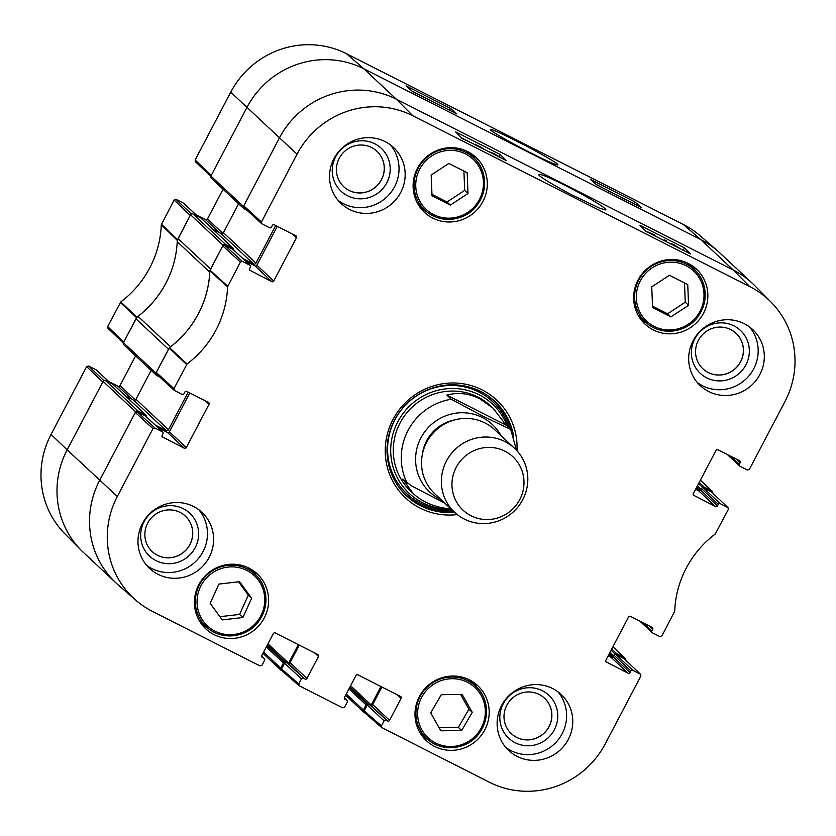 <?xml version="1.0" encoding="UTF-8"?>
<svg xmlns="http://www.w3.org/2000/svg" width="836" height="836" viewBox="0 0 836 836"><rect width="100%" height="100%" fill="white"/><g stroke="black" fill="none" stroke-linecap="round" stroke-linejoin="round"><path stroke-width="1.25" d="M51.048 434.438A86.819 84.488 133.1 0 0 65.009 533.943L81.259 550.349A87.696 85.345 -46.9 0 1 67.162 449.841L102.765 382.031L86.641 366.628L51.048 434.438L67.162 449.841A87.696 85.345 133.1 0 0 83.527 552.554L116.058 582.985A87.696 85.345 -46.9 0 1 99.693 480.282A87.696 85.345 133.1 0 0 118.398 585.095L135.85 600.227A86.819 84.488 -46.9 0 1 117.333 496.459L152.936 428.659L154.89 428.011L137.24 411.824L135.296 412.472L99.693 480.282L135.631 411.824A1.829 1.776 -46.9 0 1 138.065 411.019L145.694 414.886A1.097 1.066 -46.9 0 1 146.143 416.338L146.07 416.474M103.883 380.599L88.595 365.98L86.641 366.628M88.595 365.98L96.098 369.784L110.112 382.898M110.289 382.992L96.412 370.003A1.463 1.421 133.1 0 0 96.098 369.784M108.67 381.477L118.043 386.232L132.067 399.347M135.359 399.953L119.997 385.584A1.463 1.421 -46.9 0 1 118.043 386.232M119.997 385.584L135.61 355.843M191.36 213.995L176.062 199.365L174.118 200.013L161.275 224.79A99.536 96.861 -46.9 0 1 120.771 301.942L107.666 326.594L107.928 328.287L123.3 342.99M176.062 199.365L183.565 203.169L197.589 216.294M197.766 216.378L183.889 203.399A1.463 1.421 133.1 0 0 183.565 203.169M196.136 214.862L205.52 219.617L219.534 232.732M222.825 233.349L207.464 218.969A1.463 1.421 -46.9 0 1 205.52 219.617M207.464 218.969L223.076 189.229M195.133 159.979L211.257 175.382L246.85 107.583A87.696 85.345 -46.9 0 1 363.817 68.761L700.714 239.556A87.696 85.345 -46.9 0 1 717.601 250.904L700.15 235.773A86.819 84.488 133.1 0 0 683.43 224.539L346.532 53.734A86.819 84.488 133.1 0 0 230.736 92.169L195.133 159.979L195.394 161.682L210.776 176.375M177.263 241.176A98.658 96.015 133.1 0 0 177.295 240.381L190.232 215.427L174.118 200.013M107.666 326.594L123.78 341.997L136.979 317.168A98.658 96.015 133.1 0 0 137.616 316.687M600.363 186.679L596.58 184.735M596.162 184.369L603.373 188.204M437.959 104.343L440.3 105.524M430.571 100.602L432.463 101.553M416.924 93.684L419.599 95.032M412.744 91.824L423.277 96.903M623.593 198.738L629.957 201.685M621.869 197.871L632.047 202.74M609.778 191.716L614.773 193.983M607.396 190.514L617.741 195.488M450.531 108.44L456.811 113.905L412.315 91.343L406.035 85.878L450.531 108.44L449.59 110.237M634.869 201.894L641.149 207.359L596.653 184.798L590.373 179.332L634.869 201.894L633.928 203.691M530.923 152.988C547.078 161.108 556.065 165.089 557.894 164.953C558.897 164.149 548.207 157.753 525.813 145.746C501.464 133.363 489.781 128.065 490.753 129.862C489.426 130.217 506.762 140.72 530.923 152.988M450.322 205.081L432.013 195.791L431.167 175.048L448.848 163.448L467.167 172.738L468.003 193.482L450.322 205.081L447.009 201.978L464.691 190.378L463.907 171.087M420.78 208.279A37.641 36.627 133.1 0 0 424.761 210.63A37.641 36.627 133.1 0 0 426.099 211.278M474.984 159.039A37.641 36.627 133.1 0 0 471.64 153.929M432.745 218.091A37.641 36.627 -46.9 0 1 424.489 212.323A37.641 36.627 -46.9 0 1 423.455 159.812A37.641 36.627 -46.9 0 1 475.914 157.356A37.641 36.627 -46.9 0 1 480.23 205.844A37.641 36.627 -46.9 0 1 432.745 218.091M242.889 617.511L222.209 619.904L210.181 603.289L218.927 584.071L239.598 581.678L251.636 598.294L242.889 617.511L239.566 614.418L248.313 595.19L238.615 581.793M641.358 320.104A37.641 36.627 133.1 0 0 645.329 322.456A37.641 36.627 133.1 0 0 646.677 323.093M695.552 270.864A37.641 36.627 133.1 0 0 692.208 265.754M653.313 329.917A37.641 36.627 -46.9 0 1 645.058 324.149A37.641 36.627 -46.9 0 1 644.023 271.637A37.641 36.627 -46.9 0 1 696.482 269.182A37.641 36.627 -46.9 0 1 700.798 317.67A37.641 36.627 -46.9 0 1 653.313 329.917M202.103 624.805A37.641 36.627 133.1 0 0 206.074 627.157A37.641 36.627 133.1 0 0 207.422 627.805M256.297 575.565A37.641 36.627 133.1 0 0 252.953 570.455M214.058 634.628A37.641 36.627 -46.9 0 1 205.802 628.85A37.641 36.627 -46.9 0 1 204.778 576.338A37.641 36.627 -46.9 0 1 257.237 573.883A37.641 36.627 -46.9 0 1 261.543 622.371A37.641 36.627 -46.9 0 1 214.058 634.628M227.559 286.821L240.413 262.044L242.356 261.396L224.717 245.22L222.763 245.868L209.826 270.822A98.658 96.015 -46.9 0 1 169.509 347.609L156.311 372.438L156.593 374.162L174.243 390.339L173.951 388.615L187.055 363.974A99.536 96.861 133.1 0 0 227.559 286.821L209.826 270.822M205.186 400.768L209 404.342A1.463 1.421 133.1 0 0 208.404 402.409L186.794 391.447A1.463 1.421 133.1 0 0 184.85 392.094L184.004 393.704A1.463 1.421 -46.9 0 1 182.049 394.352L174.243 390.339M209 404.342L186.282 447.605L169.405 431.815A1.463 1.421 -46.9 0 1 167.461 432.463L184.338 448.253A1.463 1.421 133.1 0 0 186.282 447.605M184.338 448.253L162.163 436.768M137.24 411.824L145.506 416.014L162.383 431.815A1.463 1.421 -46.9 0 1 162.978 433.748L162.132 435.357A1.463 1.421 133.1 0 0 162.727 437.301M162.383 431.815L154.89 428.011M261.658 656.114L263.998 658.308A1.463 1.421 -46.9 0 1 264.594 660.241L261.95 665.278L259.996 665.926L152.57 611.461A86.819 84.488 -46.9 0 1 135.85 600.227M263.998 658.308L261.846 656.971M314.66 652.916L318.474 656.49A1.463 1.421 133.1 0 0 317.879 654.557L275.295 632.957A1.463 1.421 133.1 0 0 273.341 633.604L261.814 655.57A1.463 1.421 133.1 0 0 262.41 657.504M318.474 656.49L306.948 678.445L290.071 662.655A1.463 1.421 -46.9 0 1 288.117 663.303L305.004 679.093A1.463 1.421 133.1 0 0 306.948 678.445M305.004 679.093L286.529 662.488A1.463 1.421 133.1 0 0 284.585 663.136L301.462 678.937A1.463 1.421 -46.9 0 1 303.405 678.289M301.462 678.937L298.818 683.973L281.533 668.957L281.836 670.702L299.131 685.719L298.818 683.973M344.286 698.008L346.637 700.202A1.463 1.421 -46.9 0 1 347.233 702.135L344.578 707.172L342.635 707.82L299.131 685.719M346.637 700.202L344.484 698.865M397.299 694.81L401.113 698.384A1.463 1.421 133.1 0 0 400.517 696.451L357.933 674.851A1.463 1.421 133.1 0 0 355.979 675.498L344.453 697.454A1.463 1.421 133.1 0 0 345.049 699.398M401.113 698.384L389.586 720.339L372.699 704.549A1.463 1.421 -46.9 0 1 370.756 705.187L387.632 720.987A1.463 1.421 133.1 0 0 389.586 720.339M387.632 720.987L369.167 704.382A1.463 1.421 133.1 0 0 367.213 705.03L384.1 720.831A1.463 1.421 -46.9 0 1 386.044 720.183M384.1 720.831L381.456 725.867L364.162 710.84L364.475 712.596L381.759 727.613L381.456 725.867M640.272 674.088L632.768 670.284L615.892 654.483L624.158 658.674L640.606 674.318L640.867 676.021L605.264 743.831A86.819 84.488 -46.9 0 1 489.468 782.266L381.759 727.613M630.825 670.932L629.968 672.541L613.091 656.751L613.938 655.131L630.825 670.932A1.463 1.421 -46.9 0 1 632.768 670.284M608.138 655.873L611.147 657.399L628.024 673.189A1.463 1.421 133.1 0 0 629.968 672.541M628.024 673.189L605.849 661.704M648.872 625.704L652.686 629.278A1.463 1.421 133.1 0 0 652.09 627.345L630.48 616.383A1.463 1.421 133.1 0 0 628.536 617.031L605.818 660.294A1.463 1.421 133.1 0 0 606.413 662.237M652.686 629.278L651.84 630.887L643.26 622.862M727.738 507.473L720.245 503.669L703.358 487.879L711.624 492.07L728.072 507.713L728.334 509.406L715.229 534.058A99.536 96.861 133.1 0 0 674.725 611.21L661.882 635.987L659.938 636.635L652.435 632.831A1.463 1.421 -46.9 0 1 651.84 630.887M718.291 504.317L717.445 505.937L700.568 490.136L701.414 488.527L718.291 504.317A1.463 1.421 -46.9 0 1 720.245 503.669M695.615 489.259L698.614 490.784L715.491 506.585A1.463 1.421 133.1 0 0 717.445 505.937M715.491 506.585L693.316 495.09M736.349 459.1L740.163 462.663A1.463 1.421 133.1 0 0 739.567 460.73L717.957 449.768A1.463 1.421 133.1 0 0 716.003 450.416L693.295 493.689A1.463 1.421 133.1 0 0 693.88 495.623M740.163 462.663L739.317 464.283L730.727 456.247M292.663 234.164L296.477 237.727A1.463 1.421 133.1 0 0 295.881 235.794L274.271 224.832A1.463 1.421 133.1 0 0 272.317 225.48L271.47 227.099A1.463 1.421 -46.9 0 1 269.526 227.747L261.71 223.724L261.428 222.01L297.031 154.2A86.819 84.488 -46.9 0 1 412.817 115.765L749.714 286.56A86.819 84.488 -46.9 0 1 770.991 302.057A86.819 84.488 -46.9 0 1 784.952 401.562L749.359 469.372L747.405 470.02L739.902 466.216A1.463 1.421 -46.9 0 1 739.317 464.283M296.477 237.727L273.759 281L256.882 265.2A1.463 1.421 -46.9 0 1 254.928 265.848L271.805 281.648A1.463 1.421 133.1 0 0 273.759 281M271.805 281.648L249.63 270.153M224.717 245.22L232.983 249.41L249.859 265.2A1.463 1.421 -46.9 0 1 250.455 267.133L249.609 268.753A1.463 1.421 133.1 0 0 250.194 270.686M249.859 265.2L242.356 261.396M516.972 450.75A66.87 65.072 133.1 0 0 482.173 389.921A66.87 65.072 133.1 0 0 386.525 437.74A66.87 65.072 133.1 0 0 457.25 514.579M349.552 209.449A38.372 37.338 -46.9 0 1 341.14 203.556A38.372 37.338 -46.9 0 1 340.085 150.031A38.372 37.338 -46.9 0 1 393.568 147.523A38.372 37.338 -46.9 0 1 397.957 196.962A38.372 37.338 -46.9 0 1 349.552 209.449M157.994 574.311A38.372 37.338 -46.9 0 1 149.581 568.428A38.372 37.338 -46.9 0 1 148.526 514.903A38.372 37.338 -46.9 0 1 202.009 512.395A38.372 37.338 -46.9 0 1 206.398 561.823A38.372 37.338 -46.9 0 1 157.994 574.311M517.139 756.392A38.372 37.338 -46.9 0 1 508.727 750.498A38.372 37.338 -46.9 0 1 507.671 696.973A38.372 37.338 -46.9 0 1 561.155 694.465A38.372 37.338 -46.9 0 1 565.544 743.904A38.372 37.338 -46.9 0 1 517.139 756.392M708.698 391.52A38.372 37.338 -46.9 0 1 700.286 385.636A38.372 37.338 -46.9 0 1 699.23 332.111A38.372 37.338 -46.9 0 1 752.713 329.603A38.372 37.338 -46.9 0 1 757.102 379.032A38.372 37.338 -46.9 0 1 708.698 391.52M434.626 746.443A37.641 36.627 -46.9 0 1 426.381 740.675A37.641 36.627 -46.9 0 1 425.346 688.164A37.641 36.627 -46.9 0 1 477.805 685.708A37.641 36.627 -46.9 0 1 482.121 734.196A37.641 36.627 -46.9 0 1 434.626 746.443M422.671 736.631A37.641 36.627 133.1 0 0 426.653 738.982A37.641 36.627 133.1 0 0 427.99 739.63M476.865 687.391A37.641 36.627 133.1 0 0 473.531 682.28M736.067 333.303A24.286 23.638 -46.9 0 1 736.694 367.161A24.286 23.638 -46.9 0 1 702.877 368.78M185.362 516.094A24.286 23.638 -46.9 0 1 186 549.952A24.286 23.638 -46.9 0 1 152.173 551.572M376.921 151.232A24.286 23.638 -46.9 0 1 377.558 185.09A24.286 23.638 -46.9 0 1 343.732 186.7M544.508 698.175A24.286 23.638 -46.9 0 1 545.135 732.033A24.286 23.638 -46.9 0 1 511.318 733.642M431.951 194.339L447.009 201.978M468.003 193.482L464.691 190.378M219.878 616.686L239.566 614.418M251.636 598.294L248.313 595.19M652.519 306.164L667.577 313.803L685.259 302.204L684.485 282.902M670.89 316.907L652.582 307.617L651.746 286.873L669.427 275.274L687.735 284.553L688.582 305.307L670.89 316.907L667.577 313.803M688.582 305.307L685.259 302.204M440.802 730.8L430.728 712.909L441.272 694.716L462.151 694.423L472.235 712.324L461.681 730.507L440.802 730.8M439.046 727.675L458.368 727.404L468.912 709.221L460.594 694.444M461.681 730.507L458.368 727.404M472.235 712.324L468.912 709.221M405.92 495.257A64.675 62.94 133.1 0 0 453.258 511.036M511.507 431.177A64.675 62.94 133.1 0 0 494.285 400.82M507.285 426.235A61.038 59.408 133.1 0 0 436.685 390.59A61.038 59.408 133.1 0 0 391.133 457.626A61.038 59.408 133.1 0 0 451.043 509.019M491.85 407.059A58.468 56.9 133.1 0 0 409.326 409.943A58.468 56.9 133.1 0 0 412.054 492.477M489.509 405.073A58.468 56.9 133.1 0 0 488.611 404.112M408.825 489.373A58.468 56.9 133.1 0 0 410.068 490.387M250.183 265.42L233.296 249.63A1.463 1.421 133.1 0 0 232.983 249.41M245.554 261.093L254.928 265.848M256.882 265.2L277.27 226.357M770.991 302.057L754.741 285.651A87.696 85.345 133.1 0 0 733.245 269.997L396.348 99.191A87.696 85.345 133.1 0 0 279.381 138.024L243.788 205.823L244.07 207.547L261.71 223.724M700.568 490.136A1.463 1.421 -46.9 0 1 698.614 490.784M703.358 487.879A1.463 1.421 133.1 0 0 701.414 488.527M728.072 507.713L711.624 492.07M613.091 656.751A1.463 1.421 -46.9 0 1 611.147 657.399M615.892 654.483A1.463 1.421 133.1 0 0 613.938 655.131M640.606 674.318L624.158 658.674M364.162 710.84L367.213 705.03M369.167 704.382L370.756 705.187M372.699 704.549L381.906 687.014M281.533 668.957L284.585 663.136M286.529 662.488L288.117 663.303M290.071 662.655L299.278 645.12M162.706 432.034L145.83 416.244A1.463 1.421 133.1 0 0 145.506 416.014M158.077 427.708L167.461 432.463M169.405 431.815L189.803 392.972M494.17 154.409L497.828 155.935L494.139 153.782L488.788 151.671L493.731 153.396L500.231 157.481M500.252 157.168L498.35 156.562M653.344 235.104L647.89 231.959L654.013 234.602L655.685 236.285M663.544 240.277L664.39 239.848L666.271 240.799L665.435 241.238M665.916 241.479L666.271 240.799M671.475 243.913L677.672 247.069L671.423 243.83M672.426 244.77L668.79 242.931M668.925 243.004L673.617 244.551L680.055 248.647M680.096 248.292L678.236 247.728M464.053 139.131L469.456 141.911M461.242 138.128L471.232 142.778M483.616 148.954L479.895 146.561L476.917 145.746L485.246 149.884M475.297 144.252L474.764 144.743L475.297 144.252L483.71 148.777M645.977 231.373L639.989 225.344L684.485 247.905L690.473 253.925L645.977 231.373M684.485 247.905L683.242 250.257M461.639 137.919L455.651 131.889L500.147 154.451L506.135 160.47L461.639 137.919M500.147 154.451L499.134 156.374M566.066 185.874C546.138 175.926 539.868 173.669 538.708 174.64C539.001 176.302 549.68 182.885 570.769 194.38L599.82 208.31L605.703 209.972C606.508 209.711 604.836 208.185 600.676 205.374C594.197 200.985 582.661 194.485 566.066 185.874M733.998 325.894A29.406 28.612 133.1 0 0 691.393 353.638A29.406 28.612 133.1 0 0 735.69 376.095A29.406 28.612 133.1 0 0 733.998 325.894M730.768 329.614A24.286 23.638 -46.9 0 1 736.098 333.334A24.286 23.638 -46.9 0 1 736.756 367.223A24.286 23.638 -46.9 0 1 702.909 368.812A24.286 23.638 -46.9 0 1 700.119 337.514A24.286 23.638 -46.9 0 1 730.768 329.614M697.381 382.585A38.372 37.338 133.1 0 0 702.564 385.783A38.372 37.338 133.1 0 0 749.662 375.019A38.372 37.338 133.1 0 0 749.474 326.907M374.852 143.813A29.406 28.612 133.1 0 0 332.247 171.558A29.406 28.612 133.1 0 0 376.545 194.025A29.406 28.612 133.1 0 0 374.852 143.813M371.623 147.533A24.286 23.638 -46.9 0 1 376.952 151.264A24.286 23.638 -46.9 0 1 377.611 185.143A24.286 23.638 -46.9 0 1 343.763 186.731A24.286 23.638 -46.9 0 1 340.983 155.433A24.286 23.638 -46.9 0 1 371.623 147.533M338.235 200.504A38.372 37.338 133.1 0 0 343.418 203.702A38.372 37.338 133.1 0 0 390.527 192.949A38.372 37.338 133.1 0 0 390.328 144.837M183.293 508.685A29.406 28.612 133.1 0 0 140.688 536.43A29.406 28.612 133.1 0 0 184.986 558.887A29.406 28.612 133.1 0 0 183.293 508.685M180.064 512.395A24.286 23.638 -46.9 0 1 185.393 516.125A24.286 23.638 -46.9 0 1 186.052 550.015A24.286 23.638 -46.9 0 1 152.204 551.593A24.286 23.638 -46.9 0 1 149.425 520.305A24.286 23.638 -46.9 0 1 180.064 512.395M146.676 565.376A38.372 37.338 133.1 0 0 151.859 568.564A38.372 37.338 133.1 0 0 198.968 557.811A38.372 37.338 133.1 0 0 198.769 509.699M542.439 690.755A29.406 28.612 133.1 0 0 499.834 718.5A29.406 28.612 133.1 0 0 544.131 740.957A29.406 28.612 133.1 0 0 542.439 690.755M539.21 694.476A24.286 23.638 -46.9 0 1 544.539 698.206A24.286 23.638 -46.9 0 1 545.197 732.085A24.286 23.638 -46.9 0 1 511.35 733.674A24.286 23.638 -46.9 0 1 508.56 702.376A24.286 23.638 -46.9 0 1 539.21 694.476M505.822 747.447A38.372 37.338 133.1 0 0 511.005 750.644A38.372 37.338 133.1 0 0 558.103 739.891A38.372 37.338 133.1 0 0 557.915 691.78M514.558 448.295L494.703 429.714A43.848 42.667 -46.9 0 0 485.089 422.995A43.848 42.667 -46.9 0 0 429.767 437.259A43.848 42.667 -46.9 0 0 434.783 493.752L454.648 512.332A43.848 42.667 -46.9 0 1 449.622 455.839A43.848 42.667 -46.9 0 1 504.944 441.575A43.848 42.667 -46.9 0 1 514.558 448.295A43.848 42.667 -46.9 0 1 515.76 509.469A43.848 42.667 -46.9 0 1 454.648 512.332A64.675 62.94 -46.9 0 1 406.589 495.894A64.675 62.94 -46.9 0 1 399.18 412.566A64.675 62.94 -46.9 0 1 480.784 391.52A64.675 62.94 -46.9 0 1 494.964 401.447A64.675 62.94 -46.9 0 1 513.712 436.758M451.106 509.03C435.64 507.64 422.953 502.436 413.047 493.428L402.774 479.059L411.187 485.695L444.846 503.167M446.852 395.115C457.877 392.126 468.839 393.328 479.739 398.73L492.937 408.052L506.146 425.169L510.66 429.422L482.989 416.213L451.273 399.242L446.852 395.115L506.146 425.169M504.923 451.189A36.544 35.561 -46.9 0 1 507.024 513.576A36.544 35.561 -46.9 0 1 451.973 485.664A36.544 35.561 -46.9 0 1 504.923 451.189M683.43 224.539L700.714 239.556L733.245 269.997A87.696 85.345 -46.9 0 1 752.473 283.446L719.942 253.015A87.696 85.345 133.1 0 0 700.714 239.556L363.817 68.761A87.696 85.345 133.1 0 0 246.85 107.583L210.912 176.03A1.829 1.776 133.1 0 0 211.257 178.172L243.788 208.613A1.829 1.776 -46.9 0 1 243.443 206.471L279.381 138.024A87.696 85.345 -46.9 0 1 396.348 99.191L733.245 269.997L749.714 286.56M696.116 488.297L700.077 490.304A1.097 1.066 133.1 0 0 700.39 490.398M702.637 487.733L702.731 487.555A1.097 1.066 -46.9 0 1 704.184 487.075L711.812 490.941A1.829 1.776 -46.9 0 1 712.7 493.01M608.65 654.902L612.6 656.908A1.097 1.066 133.1 0 0 612.913 657.012M615.16 654.337L615.254 654.17A1.097 1.066 -46.9 0 1 616.717 653.679L624.346 657.545A1.829 1.776 -46.9 0 1 625.223 659.625M364.6 712.7L364.12 712.46A1.829 1.776 -46.9 0 1 363.378 710.036L366.095 704.873A1.097 1.066 -46.9 0 1 367.558 704.393L367.725 704.476M371.048 705.302A1.097 1.066 133.1 0 0 371.247 705.03L380.955 686.534M281.972 670.806L281.492 670.566A1.829 1.776 -46.9 0 1 280.75 668.142L283.456 662.979A1.097 1.066 -46.9 0 1 284.919 662.499L285.086 662.582M288.41 663.408A1.097 1.066 133.1 0 0 288.608 663.136L298.316 644.64M145.934 415.053L113.403 384.612A1.097 1.066 133.1 0 0 113.163 384.445L105.535 380.579A1.829 1.776 133.1 0 0 103.1 381.394L67.162 449.841L117.333 496.459M155.214 425.033L166.061 430.53A1.829 1.776 133.1 0 0 168.496 429.714L188.215 392.168M151.138 370.379L135.965 399.274A1.829 1.776 -46.9 0 1 133.53 400.089L125.693 396.118M159.728 377.026L156.719 375.5A1.829 1.776 -46.9 0 1 155.977 373.086L168.485 349.249L135.954 318.809L123.446 342.645A1.829 1.776 133.1 0 0 123.78 344.787L156.311 375.218M170.147 347.128A7.305 7.116 -46.9 0 1 170.554 346.794A98.658 96.015 133.1 0 0 209.752 272.128A7.305 7.116 -46.9 0 1 209.794 271.616M178.058 238.605L210.588 269.046L223.107 245.22A1.829 1.776 -46.9 0 1 225.542 244.405L233.171 248.271A1.097 1.066 -46.9 0 1 233.411 248.449L200.88 218.008A1.097 1.066 133.1 0 0 200.64 217.841L193.011 213.974A1.829 1.776 133.1 0 0 190.577 214.779L178.058 238.605A7.305 7.116 133.1 0 0 177.222 241.688A98.658 96.015 -46.9 0 1 138.013 316.353A7.305 7.116 133.1 0 0 135.954 318.809M233.411 248.449A1.097 1.066 -46.9 0 1 233.61 249.724L233.547 249.859M242.691 258.418L253.527 263.915A1.829 1.776 133.1 0 0 255.973 263.11L275.681 225.553M238.605 203.765L223.431 232.669A1.829 1.776 -46.9 0 1 220.997 233.474L213.17 229.503M247.195 210.421L244.185 208.895A1.829 1.776 -46.9 0 1 243.788 208.613M412.817 115.765L396.348 99.191L363.817 68.761L346.532 53.734M177.462 239.754L161.442 224.163M161.275 224.79L177.295 240.381M136.979 317.168L120.771 301.942M120.342 302.444L136.55 317.67M297.031 154.2L230.736 92.169M431.585 156.039A34.349 33.43 -46.9 0 1 483.427 182.091A34.349 33.43 -46.9 0 1 433.759 214.664A34.349 33.43 -46.9 0 1 431.585 156.039M200.159 587.415A34.349 33.43 -46.9 0 1 258.564 580.477A34.349 33.43 -46.9 0 1 233.996 634.472A34.349 33.43 -46.9 0 1 200.159 587.415M198.602 586.621A35.812 34.851 133.1 0 0 206.189 626.707A35.812 34.851 133.1 0 0 256.109 624.367A35.812 34.851 133.1 0 0 255.126 574.416A35.812 34.851 133.1 0 0 198.602 586.621M248.25 567.978L247.738 567.508A35.812 34.851 -46.9 0 1 248.25 567.978L255.126 574.416C265.67 583.005 271.188 603.947 258.773 621.242C248.167 637.074 221.864 641.703 206.189 626.707L199.323 620.281A35.812 34.851 -46.9 0 1 198.811 619.789L199.323 620.281M430.571 154.608A35.812 34.851 133.1 0 0 424.876 210.181A35.812 34.851 133.1 0 0 474.785 207.84A35.812 34.851 133.1 0 0 473.803 157.889A35.812 34.851 133.1 0 0 430.571 154.608M466.937 151.452L466.415 150.982A35.812 34.851 -46.9 0 1 466.937 151.452L473.803 157.889C484.347 166.479 489.865 187.421 477.46 204.705C466.843 220.547 440.541 225.177 424.876 210.181L418 203.754A35.812 34.851 -46.9 0 1 417.488 203.263L418 203.754M652.153 267.854A34.349 33.43 -46.9 0 1 703.996 293.917A34.349 33.43 -46.9 0 1 654.327 326.489A34.349 33.43 -46.9 0 1 652.153 267.854M651.139 266.433A35.812 34.851 133.1 0 0 645.444 322.006A35.812 34.851 133.1 0 0 695.364 319.665A35.812 34.851 133.1 0 0 694.382 269.714A35.812 34.851 133.1 0 0 651.139 266.433M686.983 262.797A35.812 34.851 -46.9 0 1 687.505 263.277L686.983 262.807M638.568 315.569A35.812 34.851 -46.9 0 1 638.067 315.088L645.444 322.006C661.119 337.002 687.422 332.373 698.029 316.53C710.443 299.246 704.926 278.304 694.382 269.714L687.505 263.277M451.921 678.696A34.349 33.43 -46.9 0 1 480.575 729.159A34.349 33.43 -46.9 0 1 421.94 729.985A34.349 33.43 -46.9 0 1 451.921 678.696M451.691 677.024A35.812 34.851 133.1 0 0 418.575 699.847A35.812 34.851 133.1 0 0 426.768 738.533A35.812 34.851 133.1 0 0 476.677 736.192A35.812 34.851 133.1 0 0 475.694 686.241A35.812 34.851 133.1 0 0 451.691 677.024M419.891 732.106A35.812 34.851 -46.9 0 1 419.379 731.615L426.768 738.533C442.432 753.529 468.735 748.899 479.352 733.057C491.756 715.773 486.238 694.831 475.694 686.241L468.818 679.804M510.817 429.725A64.351 62.627 133.1 0 0 485.726 394.32M398.866 487.148A64.351 62.627 133.1 0 0 452.945 510.744M508.915 427.76A62.919 61.227 133.1 0 0 436.705 387.183A62.919 61.227 133.1 0 0 388.05 456.801A62.919 61.227 133.1 0 0 451.722 509.605M227.726 286.194L209.993 270.185M187.055 363.974L169.509 347.609M169.081 348.11L186.637 364.475M222.763 245.868L240.413 262.044M261.428 222.01L243.788 205.823M173.951 388.615L156.311 372.438M135.296 412.472L152.936 428.659M407.195 483.198A58.468 56.9 -46.9 0 1 451.273 399.242M440.98 499.552A46.043 44.81 -46.9 0 1 420.56 438.597A46.043 44.81 -46.9 0 1 482.33 417.519A46.043 44.81 -46.9 0 1 500.9 435.514M422.379 454.293A39.459 38.404 -46.9 0 1 454.502 419.965M696.722 487.158L700.077 490.304M697.37 485.915L700.996 489.311M698.562 483.657L702.731 487.555M699.209 482.414L704.184 487.075M700.359 480.219L711.812 490.941M609.245 653.773L612.6 656.908M609.893 652.529L613.53 655.926M611.085 650.262L615.254 654.17M611.733 649.018L616.717 653.679M612.892 646.834L624.346 657.545M346.261 694.016L363.378 710.036M348.967 688.854L366.095 704.873M349.626 687.61L367.558 704.393M349.96 686.973L368.415 704.236M350.608 685.729L371.247 705.03M263.622 652.122L280.75 668.142M266.339 646.959L283.456 662.979M266.987 645.716L284.919 662.499M267.321 645.078L285.776 662.342M267.98 643.835L288.608 663.136M103.1 381.394L135.631 411.824M105.535 380.579L138.065 411.019M113.163 384.445L145.694 414.886M133.53 400.089L166.061 430.53M135.965 399.274L168.496 429.714M123.446 342.645L155.977 373.086M138.013 316.353L170.554 346.794M177.222 241.688L209.752 272.128M190.577 214.779L223.107 245.22M193.011 213.974L225.542 244.405M200.64 217.841L233.171 248.271M220.997 233.474L253.527 263.915M223.431 232.669L255.973 263.11M210.912 176.03L243.443 206.471M261.658 656.041L264.322 658.528M344.296 697.935L346.95 700.422M639.864 621.138L652.111 632.601M727.33 454.523L739.588 465.997M492.937 408.052L490.847 406.097M413.047 493.428L410.957 491.474M516.491 450.228L510.671 429.422M700.39 480.157L712.22 491.213M612.924 646.771L624.743 657.827M345.613 695.238L363.723 712.178M262.985 653.344L281.084 670.284"/></g></svg>
